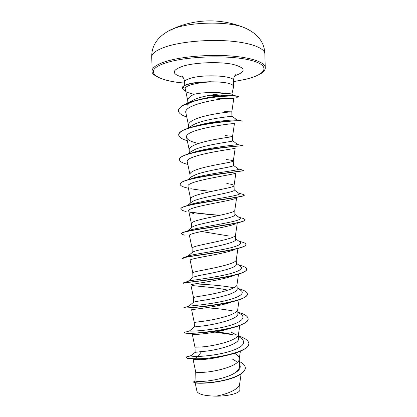 <?xml version="1.0" encoding="UTF-8"?>
<svg xmlns="http://www.w3.org/2000/svg" width="417" height="417" viewBox="0 0 417 417"><rect width="100%" height="100%" fill="white"/><g stroke="black" fill="none" stroke-linecap="round" stroke-linejoin="round"><path stroke-width="0.63" d="M246.874 28.747L244.185 27.595C229.131 21.382 192.492 21.679 174.687 28.247L168.181 31.082M231.852 94.268L233.682 86.376C232.457 83.384 224.7 81.862 210.429 81.8L210.7 81.904C203.34 82.29 197.074 83.181 191.919 84.583L190.83 84.906C187.541 85.944 185.638 87.017 185.117 88.117L185.815 91.448C186.076 92.094 188.797 93.027 193.983 94.247L194.035 94.263C202.349 92.261 218.039 91.907 225.832 93.533C229.016 93.559 230.945 93.747 231.607 94.101L233.525 95.43M210.7 81.904C202.365 81.894 195.213 82.597 189.245 84.015C185.247 85.037 182.974 86.163 182.422 87.403L185.117 88.117M210.429 81.8L198.351 82.243L193.665 82.905M193.061 359.256L195.709 372L195.974 381.034C196.079 381.435 198.226 381.555 202.422 381.399C210.778 381.039 226.202 378.141 234.02 373.45C237.685 371.135 239.509 368.769 239.483 366.334L239.249 358.568C239.129 356.629 237.591 354.867 234.641 353.277M236.345 361.398L232.055 358.875M195.709 372C195.828 372.391 197.976 372.511 202.156 372.36C214.479 372.126 239.269 365.975 239.217 359.152L239.249 358.568M228.996 328.711C213.77 333.668 191.377 334.987 192.346 334.507L194.984 347.205L195.135 352.339L201.547 351.573C214.364 350.885 239.916 344.677 238.639 338.286L238.508 334.038M236.554 334.971L231.258 332.229M194.984 347.205L201.411 346.96C213.759 346.188 238.639 340.392 238.477 334.257L239.77 325.463M200.801 326.188C213.525 324.963 239.16 319.193 237.893 313.527L237.737 309.404C238.008 314.84 213.045 320.272 200.666 321.58L194.259 322.435L194.39 326.933L200.801 326.188M188.786 306.219L193.775 302.059L200.056 300.829C212.811 299.046 238.383 293.724 237.148 288.793L237.018 284.457M193.54 297.712L193.535 297.691C193.597 297.384 195.724 296.894 199.92 296.226C212.326 294.381 237.377 289.325 236.997 284.582L238.534 274.12M240.187 266.051L240.666 266.406C244.294 269.22 236.053 272.718 222.099 275.528C208.192 278.353 192.696 280.151 189.057 281.022L188.176 281.313L193.191 277.138L199.31 275.496C212.024 273.161 237.622 268.293 236.403 264.081L236.272 259.708M192.821 273.02L192.816 272.973C192.868 272.431 194.989 271.738 199.175 270.899C211.607 268.506 236.752 263.836 236.262 259.796L237.904 248.579M187.791 256.215L192.654 252.16C193.53 251.571 195.5 250.914 198.57 250.19C211.231 247.312 236.872 242.876 235.662 239.394L235.527 234.99M192.216 252.525L192.091 248.277C192.138 247.5 194.254 246.603 198.435 245.597C210.893 242.658 236.121 238.378 235.522 235.052L237.247 223.272M187.577 230.94L192.185 227.098C193.18 226.415 195.057 225.68 197.825 224.904C210.512 221.474 236.09 217.481 234.917 214.729L234.787 210.304M191.486 227.682L191.367 223.606C191.408 222.595 193.519 221.5 197.689 220.317C210.173 216.824 235.496 212.957 234.781 210.34L236.575 198.127M191.757 201.995C192.805 201.229 194.583 200.447 197.085 199.644C209.73 195.662 235.329 192.128 234.177 190.084L234.041 185.612C233.869 184.887 231.456 184.194 226.801 183.532M190.762 202.818L190.647 198.956C190.684 197.71 192.784 196.412 196.949 195.062C209.459 191.017 234.865 187.567 234.041 185.659L234.041 185.612M187.759 179.81L191.367 176.824L196.339 174.41C208.938 169.896 234.578 166.779 233.437 165.466L233.301 161.014C234.239 162.208 208.745 165.231 196.209 169.834C192.049 171.356 189.954 172.852 189.928 174.327L190.032 177.929M233.301 160.998C233.134 160.529 230.726 160.05 226.082 159.555M188.14 153.977L191.064 151.574L195.599 149.203C208.213 144.131 233.801 141.467 232.696 140.873L232.561 136.411L225.368 135.603M189.302 153.023L189.209 149.724C189.229 148.019 191.314 146.32 195.469 144.626C208.031 139.46 233.614 136.88 232.561 136.411L234.437 123.656C236.022 122.744 183.011 129.187 186.628 137.49C187.29 139.58 190.418 141.384 196.021 142.901M190.809 126.288L194.859 124.016C207.312 118.449 232.676 116.207 231.951 116.307L237.028 119.924L229.142 120.226M188.573 128.082L188.489 125.147C188.505 123.208 190.579 121.305 194.729 119.444C207.291 113.726 232.915 111.589 231.821 111.845L224.648 111.667M228.37 235.913L202.453 231.633M206.884 228.026L206.18 227.917M195.521 178.09L195.125 177.96M192.315 152.987L192.039 152.846M189.902 127.649L189.61 127.373M187.911 105.36C187.885 104.172 188.672 102.983 190.267 101.8L194.145 99.647C202.396 95.931 218.075 93.679 225.832 93.533M187.838 102.989L187.77 100.591C187.775 98.422 189.85 96.322 193.988 94.289L194.035 94.263M239.697 383.557L239.884 389.749C240.38 392.965 228.636 396.306 216.095 396.15C204.664 395.915 198.278 394.294 196.939 391.297L195.166 382.874M216.095 396.15C227.703 394.128 239.259 389.025 239.65 383.885L241.104 373.981M235.871 363.197L235.829 363.598M201.547 351.573L198.028 356.431C193.102 356.452 190.772 356.212 191.033 355.717L191.163 355.612M239.415 364.104C241.464 367.304 239.666 370.421 234.02 373.45M238.581 336.446L241.579 338.609C246.134 342.649 243.09 346.631 232.446 350.567C222.141 354.169 206.868 356.217 198.028 356.431L194.39 358.74C188.875 358.578 186.086 358.125 186.018 357.385L186.879 356.723L191.033 355.863M239.337 361.503C243.194 363.389 245.196 365.506 245.342 367.851C245.676 373.22 233.197 378.777 218.998 381.258C204.773 383.786 193.264 383.145 193.446 381.915L195.969 380.898L194.244 381.32M225.576 355.612C216.032 358.041 207.551 359.397 200.139 359.673L194.395 358.954C203.652 359.084 219.509 357.468 231.477 354.195C242.798 351.057 248.589 347.538 248.855 343.629L248.85 343.426C250.898 351.547 213.009 359.428 194.39 358.74L187.139 358.271L186.018 357.385M245.342 367.956L245.347 368.055C244.57 373.106 237.586 377.208 224.393 380.361C211.435 383.421 197.939 383.708 194.593 382.759L193.446 381.915M200.139 359.673C196.485 359.751 194.228 359.631 193.358 359.308M209.318 97.38C221.755 98.709 229.751 99.064 233.301 98.448L233.807 98.308C235.563 96.27 181.958 103.098 185.909 112.924L188.494 125.361M235.11 148.327C234.354 148.796 183.949 155.171 187.337 161.989L189.933 174.457M235.386 173.305C230.914 175.135 184.96 181.197 188.046 186.524L190.652 199.045M235.256 198.575C227.687 201.562 185.961 207.098 188.76 211.096M234.771 224.117C224.612 228.042 187.056 232.853 189.474 235.704L192.091 248.313M233.911 249.913C221.792 254.506 188.135 258.514 190.188 260.354L192.816 272.989L192.941 277.347M232.686 275.955C219.05 280.954 189.219 284.086 190.903 285.035L193.535 297.696L193.665 302.153M192.028 285.447C196.376 286.255 215.224 287.256 227.922 290.175M231.065 302.226C216.314 307.371 190.334 309.565 191.627 309.753L191.992 309.836L191.627 309.748M220.113 95.837L210.251 95.217M241.579 338.609L240.849 338.083M230.439 334.048L217.137 331.697M185.867 332.01L189.485 330.973C189.151 331.468 205.034 330.942 221.239 327.6C237.482 324.301 247.036 318.823 241.339 314.611L240.698 314.147M188.797 306.187L189.026 306.146C190.845 305.922 206.67 304.645 221.703 301.538C236.783 298.457 245.655 294.032 241.036 290.545L240.473 290.133M188.062 256.121L189.537 255.626C194.666 254.198 209.605 252.092 222.433 249.58C236.163 246.953 242.1 244.487 240.234 242.188L239.838 241.896M186.852 231.539L187.134 231.305M188.39 230.669L190.46 229.965C203.986 226.228 245.858 221.005 239.728 217.893L239.415 217.664M188.114 205.393L191.815 204.059C207.087 199.618 243.413 195.505 239.16 193.519L238.931 193.352M190.293 179.029L193.66 177.923C210.012 173.154 241.089 170.1 238.524 169.073L238.378 168.968M191.862 152.888L196.037 151.574C212.753 146.857 238.79 144.777 237.81 144.543L242.678 145.7M194.708 126.288L199.091 125.027C214.479 120.982 234.656 119.622 236.71 119.893L237.028 119.924M190.267 101.8L186.175 105.053C189.912 102.499 195.641 100.346 203.36 98.594C216.105 95.66 229.538 94.909 232.587 95.243L233.442 95.384M232.133 95.79L225.206 96.009M248.85 343.426C248.532 340.533 245.107 338.067 238.571 336.029M229.798 333.892L215.631 331.989M211.966 331.703L210.84 331.63M184.653 332.354L184.502 332.521C182.333 335.69 250.68 328.924 248.099 318.624C247.802 316.133 244.451 313.996 238.05 312.213M232.717 310.931C224.137 309.294 215.136 308.257 205.711 307.814M247.349 293.855L247.354 294.058C247.333 296.044 244.362 298.03 238.435 300.016C220.061 306.24 182.015 308.622 183.788 307.939L183.819 307.751C183.605 309.169 249.939 302.33 247.349 293.855C247.145 291.968 244.471 290.31 239.332 288.882L238.482 288.673M183.631 283.325L183.063 282.971L183.647 282.773C188.646 282.299 249.215 275.58 246.598 269.101C246.483 267.829 244.659 266.671 241.125 265.629L238.753 264.998M183.986 259.072L182.344 258.232L184.059 257.445C193.446 255.324 248.376 249.111 245.848 244.372C245.79 243.58 244.664 242.845 242.465 242.162L238.931 241.229M181.64 233.614L181.624 233.515C181.619 232.988 182.761 232.41 185.049 231.779C198.096 228.308 247.453 222.881 245.102 219.67L243.325 218.461L241.24 217.909M219.936 215.292C208.156 214.322 197.981 213.202 189.417 211.93M180.915 208.922L180.905 208.823C180.91 207.88 182.813 206.868 186.628 205.795C202.61 201.312 246.468 196.881 244.352 194.989L242.199 194.108M187.916 188.13C182.948 187.035 180.373 185.779 180.196 184.356L180.191 184.152C180.222 182.656 183.105 181.103 188.838 179.498C207.051 174.389 245.441 171.085 243.606 170.334L242.689 170.042M179.477 159.607L179.472 159.508C179.581 157.292 183.683 155.093 191.789 152.909C210.486 147.847 242.032 145.606 242.741 145.71M178.757 134.884C179.029 131.736 184.663 128.79 195.662 126.049C213.004 121.722 237.012 120.263 241.094 120.841L242.121 121.295C244.294 118.736 176.235 125.449 178.763 135.087L178.757 134.884M178.46 110.625L178.46 110.521C179.185 106.1 186.738 102.337 201.124 99.23C215.334 96.191 231.054 95.389 236.21 95.952L238.534 96.676M182.307 87.784L182.417 87.195L182.307 87.784M233.072 334.762L214.911 332.12M184.502 332.521L184.674 332.886C185.753 334.215 216.767 332.771 235.433 326.949C243.783 324.369 248.011 321.658 248.105 318.833L248.099 318.729M233.801 287.772C222.344 285.478 205.831 284.368 194.927 283.883M183.068 283.174C181.014 282.846 224.492 279.26 240.677 273.416C244.638 272.004 246.614 270.638 246.603 269.309L246.598 269.101M182.349 258.436C180.066 256.919 229.001 252.222 242.277 247.161C244.68 246.259 245.868 245.399 245.853 244.581L245.848 244.372M184.835 235.136C182.745 234.703 181.676 234.229 181.63 233.718C179.174 230.83 233.603 225.196 243.283 221.271L245.092 219.775M219.306 215.427C207.984 214.489 198.158 213.41 189.834 212.201M186.149 211.497C182.75 210.757 181.009 209.933 180.91 209.026C178.372 204.559 238.373 198.221 243.71 195.75L244.331 195.093M211.711 191.367C203.798 190.663 196.834 189.782 190.804 188.719M180.196 184.356C177.684 178.08 243.335 171.382 243.554 170.626L243.518 170.438M187.848 164.46C182.479 163.099 179.691 161.515 179.477 159.711C176.996 151.663 245.087 144.944 242.866 145.903L242.861 145.7M187.301 140.717C181.833 139.111 178.987 137.24 178.763 135.087M186.753 117.005C181.39 115.217 178.622 113.122 178.466 110.724C178.101 105.84 192.294 100.58 208.787 98.031C225.3 95.446 238.805 95.764 238.581 96.775L236.752 97.463M185.773 91.297C184.361 90.922 183.209 89.817 182.312 87.987M210.423 81.69L197.913 82.326C188.776 83.452 183.61 85.073 182.417 87.195M264.837 53.84C264.79 48.19 251.102 42.769 229.527 41.033C208 39.287 181.635 41.679 166.446 46.584C156.589 49.873 151.689 53.412 151.741 57.197L152.132 70.942C152.09 67.471 157 64.213 166.868 61.169C182.073 56.629 208.443 54.372 229.975 55.92C251.55 57.457 265.228 62.399 265.259 67.585L264.837 53.84C264.472 42.164 257.586 33.412 244.185 27.595C222.464 19.031 200.608 18.656 178.606 26.453L170.798 29.769C157.767 36.378 151.413 45.521 151.741 57.197M184.632 83.061C154.452 80.815 140.982 70.056 167.65 62.352C188.812 55.925 231.049 54.955 251.185 60.402C271.618 65.74 266.077 74.633 244.92 79.465L233.536 81.607M184.7 85.334L184.601 82.055C184.632 80.57 186.967 79.204 191.601 77.969C205.727 74.007 234.635 75.972 233.51 80.601C233.765 75.68 236.09 74.434 235.626 74.716M183 77.291C171.085 73.95 171.34 70.16 183.767 65.922C196.417 62.3 219.947 61.554 233.004 64.369C245.874 67.862 246.483 71.656 234.823 75.753M233.541 81.633L245.102 79.459C250.018 78.266 254.141 76.936 257.477 75.472C260.057 74.236 261.86 73.131 262.882 72.157C264.633 70.431 265.426 68.904 265.259 67.585M184.601 82.055C184.048 77.155 181.661 76.05 182.14 76.306M233.682 86.376L233.51 80.601M231.956 116.301L231.821 111.845L233.812 98.308L233.301 98.448M191.2 355.586L186.879 356.723M186.628 137.49L189.214 149.896M235.167 148.306L233.301 161.019M235.881 173.144L234.041 185.659M188.755 211.096L191.372 223.663M239.149 299.771L237.737 309.404M191.622 309.753L194.259 322.435M240.385 351.192L239.217 359.152M187.775 100.862L185.815 91.448M189.026 306.146L183.819 307.751M189.057 281.022L183.647 282.773M238.795 265.03L241.125 265.629M189.537 255.626L184.059 257.445M190.46 229.965L185.049 231.779M238.899 217.283L243.325 218.461M191.815 204.059L186.628 205.795M238.706 193.191L243.705 194.499M193.66 177.923L188.838 179.498M238.347 168.942L243.544 170.256M196.037 151.574L191.789 152.909M199.091 125.027L195.662 126.049M236.71 119.893L241.094 120.841M203.36 98.594L201.124 99.23M232.587 95.243L236.21 95.952M189.485 330.973L194.421 326.918M241.339 314.611L237.852 312.067M241.036 290.545L237.117 287.667M240.666 266.406L236.382 263.247M240.234 242.188L235.641 238.805M239.728 217.893L234.907 214.343M187.541 205.492L191.752 201.99M239.16 193.519L234.172 189.865M238.524 169.073L233.431 165.367M237.815 144.537L232.696 140.847M188.593 128.076L190.804 126.278M198.482 143.516L195.318 142.703M242.678 170.907L243.554 170.626M194.046 213.666L191.924 213.066M240.979 222.026L243.283 221.271M229.903 328.455L235.433 326.949M184.632 83.087C161.645 81.388 150.636 74.57 152.132 70.942M198.351 82.243L197.913 82.326M195.156 352.323L191.033 355.717"/></g></svg>
